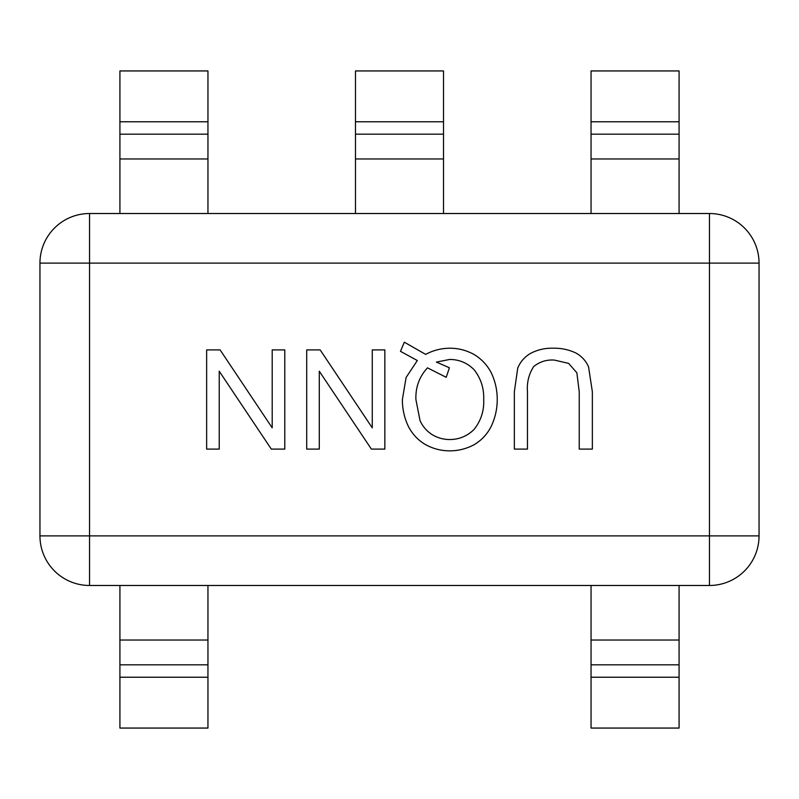 <?xml version="1.0" encoding="UTF-8"?>
<svg xmlns="http://www.w3.org/2000/svg" width="799" height="799" viewBox="0 0 799 799"><rect width="100%" height="100%" fill="white"/><g stroke="black" fill="none" stroke-linecap="round" stroke-linejoin="round"><path stroke-width="1.2" d="M89.548 263.121L39.95 263.121L39.95 535.879L89.548 535.879L89.548 585.477L709.452 585.477L709.452 535.879L759.05 535.879L759.05 263.121L709.452 263.121L709.452 213.523L89.548 213.523L89.548 263.121L709.452 263.121L709.452 535.879L89.548 535.879L89.548 263.121M89.548 213.523A49.598 49.598 0 0 0 39.95 263.121A49.598 49.598 0 0 1 89.548 213.523M759.05 263.121A49.598 49.598 0 0 0 709.452 213.523M709.452 585.477A49.598 49.598 0 0 0 759.05 535.879M39.95 535.879A49.598 49.598 0 0 0 89.548 585.477M207.95 585.477L207.95 728.059L119.92 728.059L119.92 677.222L207.95 677.222M119.92 677.222L119.92 585.477M119.92 664.828L207.95 664.828M679.08 585.477L679.08 728.059L591.05 728.059L591.05 677.222L679.08 677.222M591.05 677.222L591.05 585.477M591.05 664.828L679.08 664.828M119.92 213.523L119.92 134.172L207.95 134.172L207.95 213.523M119.92 121.778L207.95 121.778L207.95 70.941L119.92 70.941L119.92 134.172M207.95 121.778L207.95 134.172M355.485 213.523L355.485 134.172L443.515 134.172L443.515 213.523M355.485 121.778L443.515 121.778L443.515 70.941L355.485 70.941L355.485 134.172M443.515 121.778L443.515 134.172M591.05 213.523L591.05 134.172L679.08 134.172L679.08 213.523M591.05 121.778L679.08 121.778L679.08 70.941L591.05 70.941L591.05 134.172M679.08 121.778L679.08 134.172M427.475 367.84L446.222 377.308L449.398 367.77L436.404 362.087L449.667 359.45C459.275 359.51 467.445 362.956 474.157 369.797C480.918 378.486 484.104 388.384 483.705 399.5C484.184 410.766 480.958 420.763 474.027 429.472C467.285 436.124 459.165 439.49 449.667 439.55C443.315 439.52 437.433 437.852 432.009 434.546C426.676 431.061 422.681 426.416 420.034 420.614L415.909 399.57C415.44 387.325 419.295 376.748 427.475 367.84M400.479 351.33L417.328 360.529L406.092 377.508L402.376 399.57C402.346 408.828 404.284 417.647 408.189 426.027C412.044 433.717 417.637 439.8 424.968 444.294C432.649 448.639 440.908 450.826 449.737 450.856C458.476 450.826 466.686 448.728 474.366 444.564C481.767 440.089 487.41 433.977 491.275 426.227C495.24 417.767 497.228 408.858 497.228 399.5C497.248 390.212 495.29 381.373 491.345 372.973C487.4 365.323 481.757 359.23 474.426 354.706C466.856 350.421 458.716 348.254 450.007 348.214C441.378 348.254 433.258 350.312 425.647 354.376L404.334 342.192L400.479 351.33M384.848 449.098L384.848 349.902L372.264 349.902L372.264 427.845L320.169 349.902L306.706 349.902L306.706 449.098L319.29 449.098L319.29 371.215L371.385 449.098L384.848 449.098M284.784 449.098L284.784 349.902L272.199 349.902L272.199 427.845L220.105 349.902L206.641 349.902L206.641 449.098L219.226 449.098L219.226 371.215L271.32 449.098L284.784 449.098M514.346 449.098L527.47 449.098L527.47 391.86C526.741 382.661 528.788 374.252 533.632 366.621C539.585 361.757 546.456 359.57 554.266 360.059L568.608 363.375L576.868 372.773L579.235 391.86L579.235 449.098L592.359 449.098L592.359 391.79L588.573 366.891C585.907 360.848 581.692 356.224 575.919 353.018C568.718 349.622 561.118 348.024 553.118 348.214C544.888 347.994 537.178 349.822 529.977 353.697C524.374 357.193 520.289 361.967 517.732 368.039L514.346 391.79L514.346 449.098M119.92 640.029L207.95 640.029M591.05 640.029L679.08 640.029M119.92 158.971L207.95 158.971M355.485 158.971L443.515 158.971M591.05 158.971L679.08 158.971"/></g></svg>
